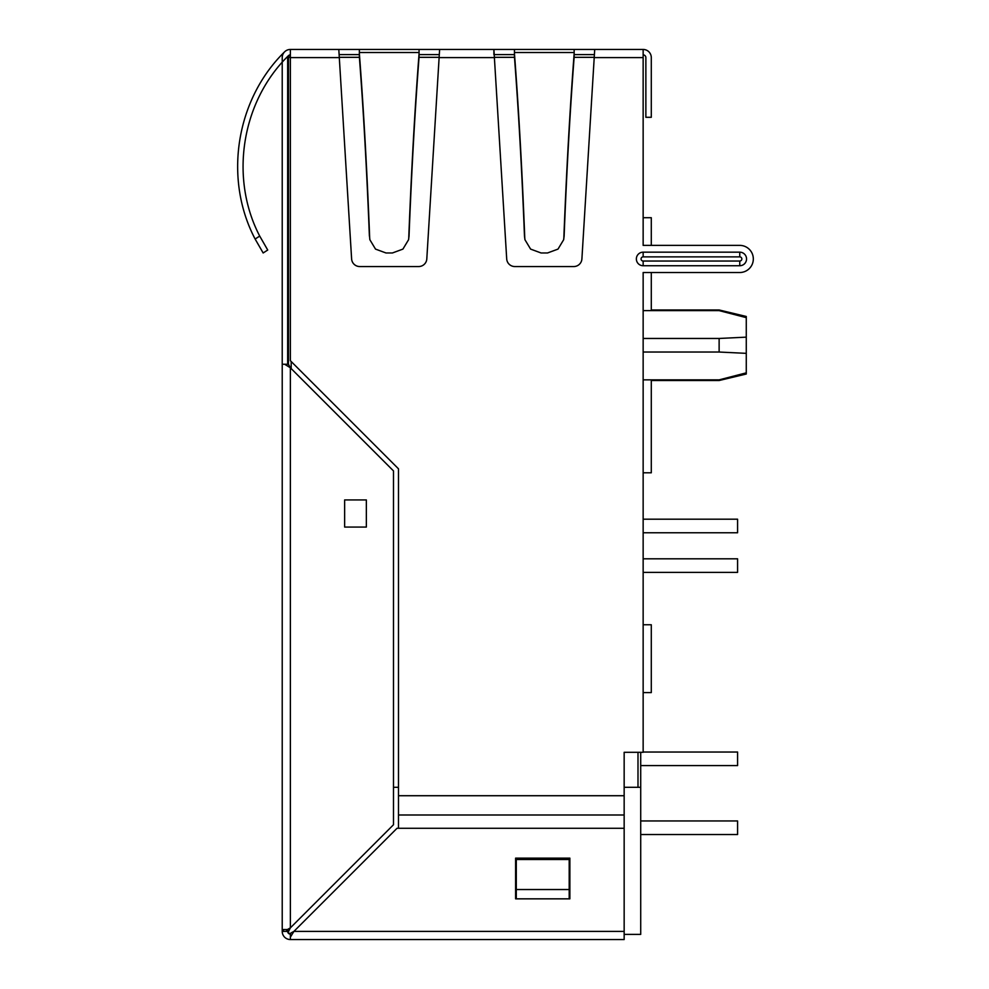 <?xml version="1.0" encoding="UTF-8"?>
<svg xmlns="http://www.w3.org/2000/svg" width="989" height="989" viewBox="0 0 989 989"><rect width="100%" height="100%" fill="white"/><g stroke="black" fill="none" stroke-linecap="round" stroke-linejoin="round"><path stroke-width="1.48" d="M594.389 54.605L574.152 54.605M514.453 54.605L494.203 54.605M439.301 54.605L419.064 54.605M359.366 54.605L339.116 54.605M637.992 752.308L637.992 787.306L624.158 787.306M398.493 787.306L393.486 787.306M290.37 54.729A2.72 2.72 0 0 0 288.467 57.325L288.467 364.286L284.609 364.236L290.37 367.784L290.37 927.867L393.486 824.752L393.486 470.9L290.37 367.784L288.442 364.236M640.711 752.308L640.711 934.395L624.158 934.395M643.147 379.863L719.127 379.863L719.127 380.518L651.294 380.518M643.147 338.461L719.127 338.461L746.275 337.15L746.275 353.345L719.127 352.035L719.127 338.461L746.275 337.15L746.275 316.48L719.127 309.965L719.127 310.62L643.147 310.62M719.127 379.863L746.275 372.853L746.275 353.345L719.127 352.035L643.147 352.035M746.275 372.853L746.275 374.015L719.127 380.518M287.651 929.4L290.37 927.867L288.467 931.675A2.72 2.72 0 0 0 290.37 934.271M746.275 317.642L719.127 310.62M651.294 379.863L651.294 472.791L643.147 472.791L643.147 519.2L737.584 519.2L737.584 532.762L643.147 532.762L643.147 558.81L737.584 558.81L737.584 572.384L643.147 572.384L643.147 624.764L643.147 272.519L739.76 272.519L651.294 272.519L651.294 310.62M643.147 752.036L737.584 752.036L737.584 765.597L640.711 765.597M640.711 820.957L737.584 820.957L737.584 834.531L640.711 834.531M643.147 217.704L651.294 217.704L651.294 245.383L739.76 245.383A13.574 13.574 0 0 1 753.321 258.945A13.574 13.574 0 0 1 739.76 272.519M637.992 787.306L640.711 787.306M643.147 54.877A2.72 2.72 0 0 1 645.866 57.597L645.866 117.295L651.294 117.295L651.294 57.597A8.147 8.147 0 0 0 643.147 49.45L574.152 49.45L574.152 53.604C569.924 108.988 566.487 170.405 563.841 237.855L563.643 239.746L558.006 249.104L547.523 252.974L541.082 252.974L530.599 249.104L524.961 239.746L524.763 237.855C522.118 170.405 518.681 108.988 514.453 53.604L514.453 56.979C518.557 110.83 521.908 170.553 524.479 236.148L524.763 237.855M366.35 527.063L344.642 527.063L344.642 499.927L366.35 499.927L366.35 527.063M282.224 258.908L282.224 62.27L282.224 258.908M287.453 929.524L283.497 929.524L283.497 931.403L282.224 931.403L282.224 364.236L284.609 364.236M369.861 239.734L369.676 237.855C367.03 170.405 363.593 108.988 359.366 53.604L359.366 49.45L290.37 49.45A8.147 8.147 0 0 0 282.224 57.597L282.224 364.236M263.161 252.974L255.125 239.041L259.711 236.074L267.722 250.032L259.711 236.074L267.722 250.032L263.161 252.974L267.722 250.032L259.711 236.074C229.337 177.847 241.489 101.595 288.442 55.668L287.651 57.597L287.651 364.236M290.37 54.877L288.442 55.668L290.37 54.877A2.72 2.72 0 0 0 287.651 57.597M359.366 49.45L493.894 49.45L494.389 57.597L439.116 57.597L426.803 258.908A8.147 8.147 0 0 1 418.681 266.548L359.736 266.548A8.147 8.147 0 0 1 351.614 258.908L339.301 57.597L290.37 57.597L290.37 360.701L398.493 468.823L398.493 828.288M398.493 795.725L624.158 795.725L624.158 752.308L643.147 752.308L643.147 624.764L651.294 624.764L651.294 692.597L643.147 692.597M643.147 49.45L643.147 245.383L739.76 245.383M643.147 57.597L594.216 57.597L581.903 258.908A8.147 8.147 0 0 1 573.768 266.548L514.836 266.548A8.147 8.147 0 0 1 506.702 258.908L494.389 57.597M739.76 261.034L739.76 265.732L643.147 265.732A6.787 6.787 0 0 1 636.36 258.945A6.787 6.787 0 0 1 643.147 252.17L739.76 252.17L739.76 256.868A2.089 2.089 0 0 1 741.837 258.945A2.089 2.089 0 0 1 739.76 261.034L643.147 261.034L643.147 265.732M739.76 265.732A6.787 6.787 0 0 0 746.547 258.945A6.787 6.787 0 0 0 739.76 252.17M338.807 49.45L339.301 57.597M290.37 57.597L290.37 49.45M439.116 57.597L439.623 49.45M493.894 54.605L493.894 49.45L574.152 49.45M594.216 57.597L594.71 49.45M516.283 859.49L516.283 898.84L515.603 898.84L515.603 858.143L569.874 858.143L569.874 898.84L569.194 898.84L569.194 858.254L516.283 858.254L516.283 859.49L569.194 859.49M288.442 931.403L286.006 931.403L287.651 929.524L287.651 930.377M283.497 931.403L286.006 931.403M624.158 795.725L624.158 828.288L397.022 828.288L293.906 931.403L290.37 937.164L290.37 933.332L293.906 931.403L624.158 931.403L624.158 828.288M569.874 858.143L515.603 858.143L515.603 898.84L569.874 898.84L569.874 858.143M624.158 931.403L624.158 939.55L290.37 939.55A8.147 8.147 0 0 1 282.224 931.403M287.651 931.403A2.72 2.72 0 0 0 290.37 934.123M290.37 939.55L290.37 937.164M574.152 53.604L574.152 56.979C570.047 110.83 566.697 170.553 564.126 236.148L563.656 239.734M514.453 49.45L514.453 53.604M524.949 239.734L524.479 236.148M408.754 237.855C411.399 170.405 414.836 108.988 419.064 53.604L419.064 56.979C414.96 110.83 411.609 170.553 409.026 236.148L408.556 239.746L402.919 249.104L392.423 252.974L385.994 252.974L375.511 249.104L369.874 239.746L369.676 237.855M369.392 236.148C366.82 170.553 363.47 110.83 359.366 56.979L359.366 53.604M409.026 236.148L408.568 239.734M419.064 49.45L419.064 52.516L359.366 52.516M419.064 53.604L419.064 52.516M255.125 239.041C223.39 178.712 235.864 99.481 284.609 51.836M291.174 361.517L291.174 368.588M594.228 57.325L574.127 57.325M514.478 57.325L494.376 57.325M439.141 57.325L419.039 57.325M359.39 57.325L339.289 57.325M288.467 57.325L290.37 57.325M398.493 814.985L624.158 814.985M516.283 889.531L569.194 889.531M643.147 252.17L643.147 256.868L739.76 256.868M643.147 256.868A2.089 2.089 0 0 0 641.07 258.945A2.089 2.089 0 0 0 643.147 261.034M564.126 236.148L563.841 237.855M514.453 52.516L574.152 52.516M719.127 309.965L651.294 309.965"/></g></svg>
